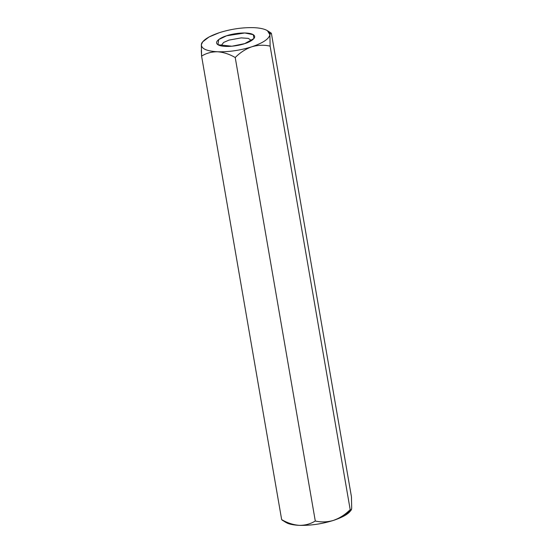 <?xml version="1.0" encoding="UTF-8"?>
<svg xmlns="http://www.w3.org/2000/svg" width="553" height="553" viewBox="0 0 553 553"><rect width="100%" height="100%" fill="white"/><g stroke="black" fill="none" stroke-linecap="round" stroke-linejoin="round"><path stroke-width="0.83" d="M253.703 27.65L253.723 27.65C258.894 27.878 262.938 28.618 265.855 29.869L267.41 30.678L269.892 34.715L270.908 32.876L271.399 33.38L351.459 496.891L271.399 33.38M285.645 522.322L281.657 519.62L285.645 522.322M201.347 44.876L201.596 56.109C206.283 53.178 211.599 51.733 217.536 51.768C223.474 52.203 229.371 54.118 235.219 57.498C240.133 52.57 245.663 48.996 251.802 46.784C262.979 42.975 269.014 38.952 269.892 34.721L270.127 46.134L269.892 34.721C269.014 38.952 262.979 42.975 251.802 46.784C245.663 48.996 240.133 52.57 235.219 57.498L315.286 521.009C321.286 522.385 327.397 522.17 333.604 520.359C339.729 518.154 345.259 514.58 350.187 509.645L270.127 46.134C264.106 44.765 258.002 44.98 251.802 46.784C258.002 44.98 264.106 44.765 270.127 46.134L350.187 509.645C350.927 510.806 351.432 510.357 351.694 508.304L351.459 496.891L351.694 508.304L351.245 510.06L350.187 509.645C345.259 514.58 339.729 518.154 333.604 520.359C327.397 522.17 321.286 522.385 315.286 521.009L235.219 57.498C229.371 54.118 223.474 52.203 217.536 51.768C211.599 51.733 206.283 53.178 201.596 56.109L281.657 519.62C287.436 522.986 293.325 524.894 299.339 525.35C305.215 525.398 310.523 523.954 315.286 521.009C310.523 523.954 305.215 525.398 299.339 525.35C293.325 524.894 287.436 522.986 281.657 519.62L201.596 56.109L201.306 50.454M201.541 43.576L201.361 44.696L202.654 41.862L209.048 36.982L219.458 32.634M282.182 520.145L287.201 523.131C290.111 524.382 294.161 525.122 299.339 525.35C310.565 525.64 321.984 523.974 333.604 520.359C321.984 523.974 310.565 525.64 299.339 525.35C294.161 525.122 290.111 524.382 287.201 523.131M219.437 32.641L219.451 32.641C231.064 29.026 242.491 27.36 253.716 27.65C242.491 27.36 231.064 29.026 219.451 32.641C208.267 36.443 202.239 40.466 201.361 44.696C201.41 48.795 206.801 51.153 217.536 51.768C206.801 51.153 201.41 48.795 201.361 44.696M333.618 520.359L344.014 516.018L351.245 510.06M351.694 508.297L351.694 508.304C350.816 512.534 344.782 516.557 333.604 520.359M251.802 46.784C240.189 50.399 228.762 52.058 217.536 51.768C228.762 52.058 240.189 50.399 251.802 46.784M269.892 34.721C270.058 32.758 268.71 31.141 265.855 29.869C262.938 28.618 258.894 27.878 253.716 27.65M244.626 43.646C240.064 45.401 225.7 48.021 218.815 45.187C212.387 42.201 221.352 37.217 226.626 35.779C231.182 34.016 245.546 31.397 252.438 34.238C258.866 37.224 249.901 42.201 244.626 43.646L253.965 38.51L253.302 34.687L244.779 32.98L226.626 35.779L218.698 39.56L217.951 44.731L231.921 46.224L244.626 43.646M251.532 40.569L248.297 38.378L241.246 37.887L229.004 40.099L223.675 42.429L220.924 45.851L223.675 42.429L229.004 40.099L241.246 37.887L248.297 38.378L251.532 40.569M201.81 42.94L202.654 41.862M270.901 32.876L267.41 30.678"/></g></svg>
